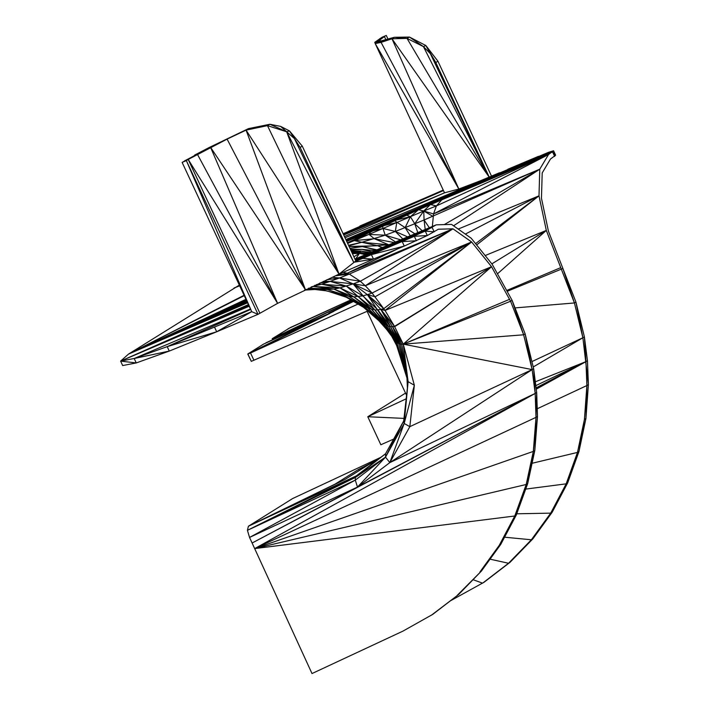<?xml version="1.0" encoding="UTF-8"?>
<svg xmlns="http://www.w3.org/2000/svg" width="709" height="709" viewBox="0 0 709 709"><rect width="100%" height="100%" fill="white"/><g stroke="black" fill="none" stroke-linecap="round" stroke-linejoin="round"><path stroke-width="1.06" d="M531.918 361.59L582.887 337.759L588.39 384.553L585.935 418.47L578.987 451.447L567.679 482.882L552.214 512.182L532.884 538.831L510.037 562.317L484.087 582.231L450.366 600.851M507.227 291.302L562.893 268.498L575.93 302.052L584.393 336.872L585.962 361.643L587.451 360.695L584.393 336.872L582.887 337.759L574.432 302.965L546.311 230.425L491.842 263.863M515.044 307.91L574.432 302.965L562.893 268.498L548.411 231.116L541.463 198.254L542.199 172.943L550.485 159.029L555.643 155.2L553.569 150.769L548.394 152.364L489.352 177.356L391.98 38.791L458.838 189.028L375.221 43.577L444.516 192.83L344.441 236.549M380.414 41.14L379.82 39.961L379.989 41.219L394.381 37.285L409.474 37.054L425.852 45.527L437.914 61.196L435.805 62.516L430.345 53.654L489.352 177.356L458.838 189.028L444.516 192.83L343.741 235.042M443.231 190.074L343.129 233.74M423.433 46.617L406.993 38.366L409.474 37.054L423.433 46.617L425.852 45.527L430.345 53.654L423.433 46.617L489.352 177.356L406.993 38.366L391.98 38.791L381.079 42.372L375.221 43.577L374.751 42.327L382.062 37.231L386.281 35.45L388.08 39.305M385.997 39.97L384.438 36.602L379.82 39.961L374.751 42.327L379.989 41.219L375.221 43.577L384.934 40.307L381.079 42.372L458.838 189.028M425.852 45.527L435.805 62.516L489.352 177.356L345.85 239.571M239.35 285.107L128.533 354.083L120.61 361.111L134.187 358.497L167.2 346.639L251.73 311.668L182.124 162.396L209.182 147.516L248.478 128.621L269.89 124.27L280.604 126.379L289.458 130.89L302.264 146.107L300.155 147.437L294.43 138.592L286.675 131.785L339.044 274.117L373.492 259.095L371.419 254.655L425.258 231.09L427.323 235.53L438.366 229.22L452.954 228.812L349.307 274.082L360.305 281.251L365.295 285.762L471.627 241.973L372.101 293.047L385.04 310.453L491.541 266.717L394.505 326.379L403.253 344.131L414.348 385.244L409.829 426.658L389.826 462.614L357.478 487.083L252.112 543.014L312.004 673.55L402.889 631.152L432.782 614.349L458.617 594.514L431.294 615.288L458.617 594.514L481.411 571.055L457.128 595.445L481.411 571.055L500.74 544.415L479.922 571.977L499.26 545.336L500.74 544.415L516.267 515.08L499.26 545.336L514.778 515.992L516.267 515.08L527.691 483.591L514.778 515.992L254.673 548.598L526.211 484.486L527.691 483.591L534.816 450.507L526.211 484.486L514.778 515.992M491.461 176.036L437.914 61.196M347.348 242.797L418.505 209.722L548.5 154.544L553.569 150.769L346.019 239.934M554.668 156.414L552.603 151.974L555.643 155.2M346.125 240.165L552.603 151.974L346.205 240.333L430.452 204.52L436.425 205.902L548.5 154.544L539.771 169.185L444.277 224.602M346.24 240.404L418.505 209.722L423.743 211.007L436.425 205.902L433.527 213.914L548.5 154.544M432.375 226.455L433.527 213.914L539.771 169.185L424.079 219.994L425.205 229.468M346.293 240.528L406.399 215.084L410.396 216.679L423.743 211.007L430.452 204.52M346.524 241.007L382.506 225.967L396.756 222.537L410.396 216.679L418.505 209.722M347.649 243.426L354.287 240.599L355.386 238.827L369.026 234.431L371.002 231.338L382.993 228.466L396.756 222.537L395.33 231.453L402.809 238.915M348.651 245.571L361.785 242.283L354.287 240.599L382.993 228.466L385.209 235.175L395.56 241.973M348.748 245.784L361.785 242.283L348.518 245.296M349.936 248.336L362.396 246.626L349.112 246.564M350.831 250.259L362.042 249.382L350.397 249.329M351.46 251.606L360.952 251.083L351.212 251.066M353.897 256.835L359.428 253.379L352.169 253.113M343.059 272.371L347.259 273.231L452.954 228.812L471.627 241.973L491.541 266.717L510.586 301.245L512.084 300.306L525.13 333.824L533.629 368.6L535.189 393.442L536.678 392.485L533.629 368.6L532.14 369.593L535.189 393.442L536.004 417.353L537.493 416.467L536.678 392.485L536.004 417.353L533.328 451.403L534.816 450.507L537.493 416.467L533.328 451.403L526.211 484.486M509.665 299.269L403.253 344.131L510.586 301.245L523.641 334.799L512.084 300.306L492.197 264.297L471.228 238.259L451.571 224.398L436.221 224.833L425.258 231.09L434.183 231.834L432.109 227.403L355.51 260.283M397.9 248.77L347.259 273.231L349.307 274.082L339.425 277.972L360.305 281.251L353.171 283.884L372.101 293.047L367.368 294.643L383.826 308.619L380.813 309.39L394.505 326.379L392.502 326.663L403.253 344.131L408.118 381.672L414.348 385.244L404.174 423.468L409.829 426.658L532.14 369.593L389.826 462.614L385.519 457.137L355.298 480.126L247.432 530.323L355.351 477.449L385.581 453.716L403.687 420.986L408.118 381.672L404.174 423.468L385.519 457.137L357.478 487.083L249.541 537.44L252.112 543.014L535.189 393.442L357.478 487.083L355.298 480.126L249.541 537.44L247.432 530.323L356.246 475.925L385.581 453.716L385.519 457.137L403.687 420.986L404.174 423.468L389.826 462.614L535.189 393.442L254.673 548.598L533.328 451.403M360.305 281.251L452.954 228.812L365.295 285.762L372.101 293.047M383.826 308.619L471.627 241.973L385.04 310.453L394.505 326.379M385.04 310.453L380.813 309.39L392.502 326.663L394.647 326.636L491.541 266.717L403.253 344.131L401.728 344.264L408.118 381.672L395.525 341.942M471.627 241.973L375.158 296.743L367.368 294.643L380.813 309.39L390.508 326.681L398.733 343.741L395.161 340.799L383.436 323.339L394.78 340.347L392.963 337.945L396.366 344.601M354.952 259.095L436.221 224.833L355.271 259.778M523.641 334.799L525.13 333.824L532.14 369.593L523.641 334.799L403.253 344.131L532.14 369.593M355.732 260.761L425.258 231.09L355.821 260.947L371.419 254.655L404.281 246.067L402.216 241.627L416.387 240.741L414.322 236.301L427.323 235.53L404.281 246.067L373.492 259.095L362.662 258.386L353.702 262.268L373.492 259.095M302.264 146.107L355.821 260.947L339.044 274.117L277.609 303.355L258.023 314.326L186.352 160.606L182.124 162.396M267.461 125.635L248.478 128.621L227.093 139.115L246.076 130.128L339.044 274.117L267.461 125.635L269.89 124.27L286.675 131.785L289.458 130.89L294.43 138.592L353.702 262.268L286.675 131.785L267.461 125.635L246.076 130.128L305.393 289.653L210.555 147.286L277.609 303.355L188.195 159.454L186.352 160.606L251.73 311.668L216.697 331.777L258.023 314.326L251.73 311.668M289.458 130.89L300.155 147.437L353.702 262.268M248.425 304.578L120.61 361.111L136.252 362.937L122.675 365.552L120.61 361.111L248.549 304.843M216.697 331.777L169.265 351.079L136.252 362.937L134.187 358.497L169.265 351.079L167.2 346.639L216.697 331.777L214.623 327.345M259.875 313.165L188.195 159.454L184.491 160.908L197.35 154.19L277.609 303.355M305.393 289.653L227.093 139.115L188.195 159.454M386.281 35.45L379.696 38.711L380.37 41.149M286.675 131.785L280.604 126.379M396.872 342.562L408.118 381.672L400.239 344.166L392.502 326.663L401.728 344.264L398.733 343.741L388.461 326.317L396.872 342.562L386.228 325.342L395.161 340.799M365.295 285.762L353.171 283.884L367.368 294.643L388.461 326.317L383.436 323.339L392.963 337.945L379.226 319.502L362.272 305.021L341.773 294.536L320.415 289.494M332.264 277.254L339.425 277.972L353.171 283.884L374.839 309.939L386.228 325.342L371.658 309.443L383.436 323.339L367.829 308.016L348.677 296.318L327.336 289.529L305.88 289.432M347.259 273.231L336.872 275.119M335.33 275.836L349.307 274.082M365.543 254.637L359.428 253.379L352.4 253.618M356.033 253.06L352.24 253.273M366.145 254.38L359.428 253.379L355.847 258.723M497.488 273.807L546.311 230.425L485.151 255.55M506.758 290.46L560.589 267.692M367.732 253.707L359.543 252.262L367.094 253.982M369.167 253.104L360.952 251.083L359.543 252.262L351.939 252.626M359.543 252.262L351.77 252.28M370.435 252.572L360.952 251.083M375.026 250.632L362.042 249.382L372.048 251.89M476.625 244.959L539 195.835L475.579 243.657M546.311 230.425L539 195.835L465.326 234.094M376.896 249.843L362.396 246.626L376.399 250.055M382.497 247.485L377.729 245.757L381.938 247.716M389.011 244.738L362.396 246.626M453.556 225.799L539.771 169.185L539 195.835L458.191 229.06M394.142 242.575L374.37 238.738L388.762 244.782L361.785 242.283L377.729 245.757L349.067 246.466M400.612 239.846L385.209 235.175L361.785 242.283M407.648 236.877L395.33 231.453L385.209 235.175L369.026 234.431L374.37 238.738L354.287 240.599L347.516 243.152M414.916 233.81L405.149 227.624L410.281 235.769M422.201 230.744L414.747 223.769L395.33 231.453L382.993 228.466L382.506 225.967M429.335 227.731L424.079 219.994L414.747 223.769L417.796 232.596M405.149 227.624L394.328 220.534L410.396 216.679L405.149 227.624M424.079 219.994L423.743 211.007L414.747 223.769L410.396 216.679M433.013 216.405L423.743 211.007L433.527 213.914M574.432 302.965L575.93 302.052L582.887 337.759L533.23 366.961M535.313 381.796L585.962 361.643L586.892 385.536L588.39 384.553L587.451 360.695M484.087 582.231L510.037 562.317L532.884 538.831L550.707 513.139L552.214 512.182L566.172 483.839L567.679 482.882L577.481 452.422L578.987 451.447L584.429 419.453L585.935 418.47L586.892 385.536L584.429 419.453L577.481 452.422L566.172 483.839L550.707 513.139L531.378 539.779L508.53 563.265L482.59 583.17L473.027 579.678M536.093 387.894L585.962 361.643L536.11 388M396.641 345.487L391.793 336.367M407.4 388.009L406.984 378.101M344.866 479.55L335.047 484.141L358.657 469.358L368.485 464.767L344.866 479.55L248.389 526.246L356.246 475.925L355.351 477.449L385.519 457.137M335.047 484.141L248.389 526.246L247.432 530.323M248.389 526.246L292.595 498.569L380.804 457.332M367.785 311.021L251.296 361.342L247.76 353.995L263.553 344.104L329.517 313.635L250.534 352.993L323.251 316.631L263.553 344.104M358.01 304.072L250.534 352.993L253.937 360.287M406.186 398.812L367.776 416.732L380.848 444.765L393.681 439.075M408.118 381.672L398.733 343.741M400.239 344.166L390.508 326.681L388.461 326.317L374.839 309.939L367.829 308.016L348.677 296.318L327.336 289.529L333.824 289.05L348.677 296.318L353.773 296.903L367.829 308.016L383.436 323.339M392.502 326.663L390.508 326.681L377.835 309.86L374.839 309.939L358.293 296.672L371.658 309.443L353.773 296.903L333.824 289.05L308.504 288.217M346.338 297.266L329.02 291.532M363.522 307.298L346.276 297.231M378.81 320.663L362.21 306.146M386.706 329.543L373.191 314.344M350.689 299.092L348.057 297.904M368.946 310.719L355.315 301.467M380.813 309.39L377.835 309.86L362.769 295.866L353.773 296.903L340.001 287.881L333.824 289.05L313.608 286.489L311.127 287.012M349.156 298.312L334.48 292.817M367.368 294.643L362.769 295.866L346.4 286.117L358.293 296.672L340.001 287.881L313.608 286.489L311.384 286.888M325.723 290.752L314.893 289.485M326.787 279.78L339.425 277.972L330.164 281.393L353.171 283.884L340.001 287.881L321.585 284.247L311.809 286.693M315.097 289.476L304.489 290.105M308.335 288.297L327.336 289.529M323.41 281.34L330.164 281.393L346.4 286.117L321.585 284.247L314.592 285.408M319.812 282.997L330.164 281.393L321.585 284.247L316.453 284.548M355.351 477.449L355.298 480.126M350.813 299.88L290.38 327.531L272.212 338.689L272.673 339.682M272.69 339.673L272.212 338.689L272.77 339.638M273.071 339.496L272.38 338.796L333.7 311.402L247.92 354.101L251.296 361.342M352.072 300.616L275.021 337.67L275.384 338.45M329.428 313.679L328.763 313.183L329.073 313.848M391.98 38.791L394.381 37.285L406.993 38.366M367.102 311.313L406.576 395.312M405.3 393.247L367.776 416.732L403.979 418.39M377.613 459.742L358.657 469.358L359.241 470.554M359.942 225.985L443.258 190.127M443.462 190.553L343.448 234.422M345.017 237.79L499.446 172.766M239.589 285.63L234.005 288.049L239.598 285.647M538.441 156.352L507.83 169.256M489.352 177.356L548.394 152.364M239.633 285.727L234.005 288.049L239.615 285.683M442.026 199.575L436.425 205.902M346.391 240.723L394.328 220.534M346.701 241.406L371.002 231.338M234.005 288.049L239.677 285.807M244.091 295.281L128.533 354.083L244.135 295.378M245.979 299.322L128.533 354.083L244.259 295.644M246.2 299.801L128.533 354.083L246.174 299.739M246.315 300.049L128.533 354.083L246.262 299.934M246.484 300.421L128.533 354.083L246.369 300.164M246.723 300.926L128.533 354.083L246.493 300.43M246.98 301.467L128.533 354.083L246.838 301.174M247.592 302.787L128.533 354.083L247.273 302.105M248.637 305.03L120.61 361.111L249.072 305.969M248.691 305.154L120.61 361.111L249.196 306.226M248.948 305.694L120.61 361.111M536.004 417.353L254.673 548.598M355.821 260.947L414.322 236.301L362.662 258.386M414.322 236.301L371.419 254.655M134.187 358.497L250.481 308.982M250.685 309.425L167.2 346.639M197.35 154.19L194.567 155.129L209.182 147.516L227.093 139.115M508.53 563.265L490.034 559.171M531.378 539.779L504.56 537.2M550.707 513.139L516.737 513.795M566.172 483.839L525.697 489.095M577.481 452.422L532.06 463.287M535.809 385.625L585.962 361.643L536.261 389.161M586.892 385.536L537.236 408.756M376.435 460.637L368.485 464.767M353.472 301.431L247.76 353.995M350.849 299.898L290.38 327.531M350.928 299.951L288.005 328.799M352.018 300.581L272.38 338.796M328.763 313.183L352.94 301.121M351.948 300.545L272.212 338.689M353.171 301.254L333.381 311.216M323.251 316.631L265.946 342.819M381.079 42.372L394.381 37.285"/></g></svg>
